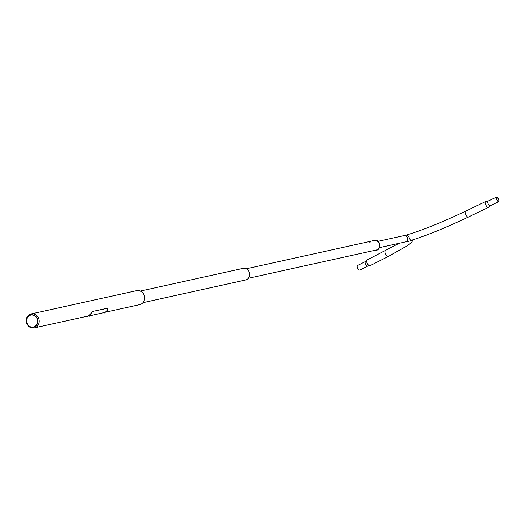<?xml version="1.0" encoding="UTF-8"?>
<svg xmlns="http://www.w3.org/2000/svg" width="525" height="525" viewBox="0 0 525 525"><rect width="100%" height="100%" fill="white"/><g stroke="black" fill="none" stroke-linecap="round" stroke-linejoin="round"><path stroke-width="0.79" d="M29.459 315.295A6.366 5.762 77.5 0 1 37.216 318.537A6.366 5.762 77.5 0 1 34.578 326.891A6.366 5.762 77.5 0 1 26.631 323.157A6.366 5.762 77.5 0 1 26.263 321.49A6.366 5.762 77.5 0 1 29.459 315.295M29.623 315.532A6.09 5.513 77.5 0 1 37.039 318.636A6.09 5.513 77.5 0 1 34.519 326.629A6.09 5.513 77.5 0 1 26.919 323.059A6.09 5.513 77.5 0 1 26.565 321.464A6.09 5.513 77.5 0 1 29.623 315.532M26.631 323.157L26.663 323.262A7.16 6.477 -102.5 0 0 34.269 327.928A7.16 6.477 -102.5 0 0 35.602 327.462A7.16 6.477 -102.5 0 0 38.843 318.787A7.16 6.477 -102.5 0 0 31.178 313.943A7.16 6.477 -102.5 0 0 29.846 314.416A7.16 6.477 -102.5 0 0 26.25 321.385L26.263 321.49M104.902 312.329L139.689 304.644A7.16 6.477 -102.5 0 0 141.022 304.172A7.16 6.477 -102.5 0 0 144.263 295.496A7.16 6.477 -102.5 0 0 136.598 290.66L31.178 313.943M26.552 321.274A6.818 6.169 -102.5 0 0 26.985 323.236M26.558 321.412A6.825 6.175 -102.5 0 0 26.933 323.105M142.951 302.676L245.549 280.009A5.946 5.375 -102.5 0 0 246.658 279.622A5.946 5.375 -102.5 0 0 249.349 272.423A5.946 5.375 -102.5 0 0 242.983 268.4L140.392 291.067M369.797 251.455L376.202 250.038A4.863 4.397 -102.5 0 0 377.108 249.723A4.863 4.397 -102.5 0 0 379.312 243.83A4.863 4.397 -102.5 0 0 374.108 240.542L246.238 268.793M369.259 251.954L369.823 251.692L369.259 251.954M369.784 251.685L369.193 251.948M370.276 242.799L369.836 242.55L370.276 242.799M369.81 242.55L370.342 242.885M89.362 315.597L88.896 315.794M104.593 312.283L104.107 312.428M85.778 316.549A7.284 6.595 -102.5 0 0 87.006 316.411A7.284 6.595 -102.5 0 0 88.364 315.932A7.284 6.595 -102.5 0 0 90.923 313.615L92.544 311.483L107.645 308.241M107.592 308.214L107.546 309.94A7.284 6.595 77.5 0 1 104.987 312.263A7.284 6.595 77.5 0 1 104.895 312.309M92.544 311.483L107.402 308.201M92.656 311.528L90.923 313.615M34.269 327.928L86.979 316.286A7.16 6.477 -102.5 0 0 88.312 315.814A7.16 6.477 -102.5 0 0 90.805 313.569M104.101 312.611A7.284 6.595 77.5 0 1 103.635 312.736L89.742 315.807M89.631 315.584L88.876 315.912M104.823 312.231L104.107 312.552M359.947 270.04A2.553 1.26 -116.8 0 1 357.558 268.091A2.553 1.26 -116.8 0 1 357.643 265.486L365.571 261.483A2.553 1.26 -116.8 0 0 365.485 264.082A2.553 1.26 -116.8 0 0 367.874 266.037L359.947 270.04M385.521 250.635A3.235 1.595 -116.8 0 0 385.409 253.936A3.235 1.595 -116.8 0 0 388.441 256.417L370.171 265.65A3.235 1.595 -116.8 0 1 369.62 265.722A3.235 1.595 -116.8 0 1 367.139 263.169A3.235 1.595 -116.8 0 1 366.863 260.262A3.235 1.595 -116.8 0 1 367.251 259.868L399.092 243.318M410.576 240.562L408.962 237.077L407.033 234.839C422.251 230.331 441.715 222.475 465.426 211.273A3.235 1.083 64.3 0 0 465.721 214.377A3.235 1.083 64.3 0 0 468.234 217.107L488.211 207.5A3.235 1.083 64.3 0 0 488.381 207.342L490.081 205.839L498.75 201.672A2.553 0.853 64.3 0 0 498.52 199.224A2.553 0.853 64.3 0 0 496.538 197.072A2.553 0.853 64.3 0 0 496.768 199.513A2.553 0.853 64.3 0 0 498.75 201.672M490.081 205.839A2.553 0.853 64.3 0 1 488.099 203.687A2.553 0.853 64.3 0 1 487.869 201.239L485.638 201.633A3.235 1.083 64.3 0 0 485.402 201.666A3.235 1.083 64.3 0 0 485.697 204.763A3.235 1.083 64.3 0 0 488.211 207.5M496.853 199.5A2.303 0.774 64.3 0 0 498.645 201.449A2.303 0.774 64.3 0 0 498.435 199.244A2.303 0.774 64.3 0 0 496.643 197.295A2.303 0.774 64.3 0 0 496.853 199.5M375.119 250.281A5.001 4.528 -102.5 0 0 379.627 246.107A5.001 4.528 -102.5 0 0 376.208 240.522A5.001 4.528 -102.5 0 0 373.026 240.785M374.496 250.418A5.23 4.732 -102.5 0 0 379.824 246.501A5.23 4.732 -102.5 0 0 376.307 240.293A5.23 4.732 -102.5 0 0 372.396 240.923M379.575 245.569A3.386 3.065 -102.5 0 0 379.05 243.173M89.066 316.332L89.814 315.998L89.637 315.564M89.119 316.339L89.788 316.063L89.119 316.339M89.04 315.794L89.381 315.637M104.291 312.966L105 312.657M104.974 312.69L104.35 312.992L104.974 312.69M104.245 312.434L104.587 312.277M378.092 241.329L404.007 235.6A3.235 2.927 77.5 0 1 407.348 237.464A3.235 2.927 77.5 0 1 405.405 241.927L408.739 241.454M368.95 251.639L248.338 278.289M368.904 251.534L369.18 251.974M87.006 316.411L88.896 315.991M88.856 315.912L89.04 316.326L89.821 315.984M104.068 312.552L104.344 312.998L105.033 312.624L104.849 312.204M404.007 235.6L407.19 235.049M366.863 260.262L365.571 261.483M379.483 247.649L405.405 241.927M388.441 256.417L407.945 245.385L411.548 242.478L413.188 239.761M369.62 265.722L367.874 266.037M410.563 240.568C426.398 235.646 445.627 227.824 468.234 217.107M487.869 201.239L496.538 197.072M465.426 211.273L485.402 201.666"/></g></svg>
